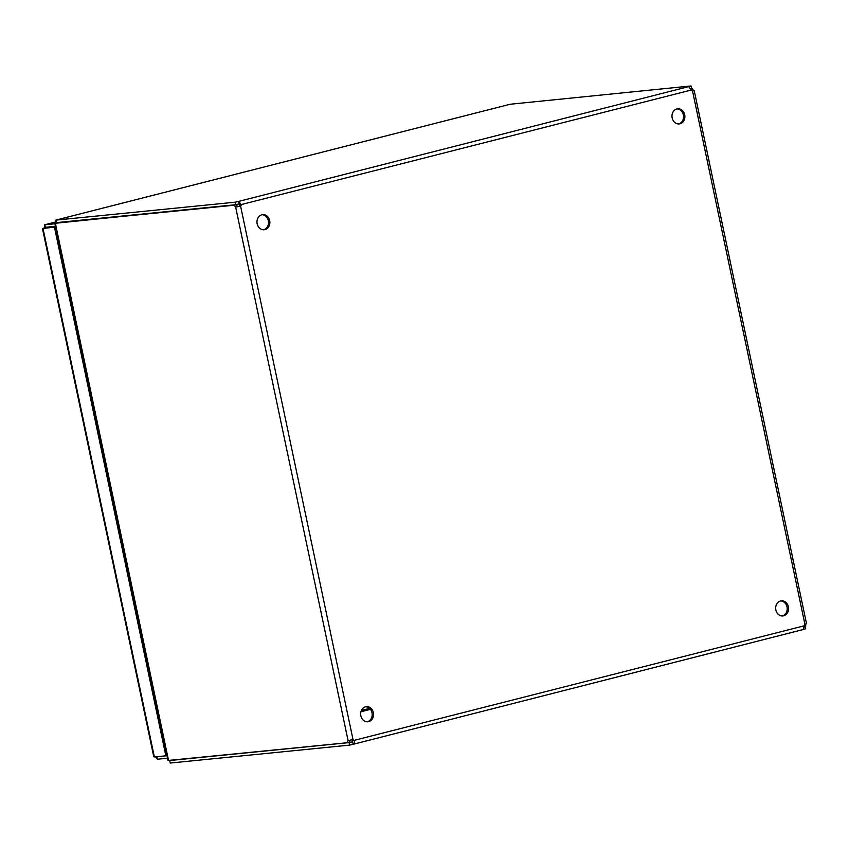 <?xml version="1.0" encoding="UTF-8"?>
<svg xmlns="http://www.w3.org/2000/svg" width="849" height="849" viewBox="0 0 849 849"><rect width="100%" height="100%" fill="white"/><g stroke="black" fill="none" stroke-linecap="round" stroke-linejoin="round"><path stroke-width="1.27" d="M782.194 615.981A7.599 6.442 84.3 0 0 787.023 606.929A7.599 6.442 84.3 0 0 780.687 600.933M788.381 606.791A7.599 6.442 -95.7 0 1 782.874 615.949A7.599 6.442 -95.7 0 1 775.71 609.03A7.599 6.442 -95.7 0 1 781.367 600.827A7.599 6.442 -95.7 0 1 788.381 606.791M367.182 721.809A7.599 6.442 84.3 0 0 372.011 712.757A7.599 6.442 84.3 0 0 365.686 706.761M373.38 712.619A7.599 6.442 -95.7 0 1 367.872 721.788A7.599 6.442 -95.7 0 1 360.708 714.858A7.599 6.442 -95.7 0 1 366.354 706.655A7.599 6.442 -95.7 0 1 373.38 712.619M678.51 123.954A7.599 6.442 84.3 0 0 683.339 114.902A7.599 6.442 84.3 0 0 677.003 108.905M684.697 114.764A7.599 6.442 -95.7 0 1 679.189 123.933A7.599 6.442 -95.7 0 1 672.026 117.003A7.599 6.442 -95.7 0 1 677.682 108.799A7.599 6.442 -95.7 0 1 684.697 114.764M263.498 229.782A7.599 6.442 84.3 0 0 268.326 220.729A7.599 6.442 84.3 0 0 261.991 214.733M269.685 220.591A7.599 6.442 -95.7 0 1 264.188 229.761A7.599 6.442 -95.7 0 1 257.014 222.831A7.599 6.442 -95.7 0 1 262.67 214.627A7.599 6.442 -95.7 0 1 269.685 220.591M54.824 223.425L55.355 223.276L168.548 760.428L167.953 760.258L54.824 223.425M509.952 104.31L56.904 219.838M168.548 760.428L347.782 742.695A2.43 1.284 75.7 0 1 348.09 740.657L348.759 740.413M57.18 219.764L55.811 220.124L56.342 222.629L235.725 204.705L235.205 202.189L238.611 201.404L241.296 204.779A2.43 2.059 -95.7 0 1 240.596 206.127L235.651 207.092A2.43 1.284 75.7 0 1 234.515 205.193L236.627 204.662A2.43 1.284 -104.3 0 0 237.773 206.551L240.596 206.127L353.035 739.691A2.43 2.059 -95.7 0 1 354.203 740.561C354.808 742.663 354.415 743.915 353.025 744.329L349.608 745.114L349.088 742.61L169.694 760.534L170.225 763.039L349.608 745.114M236.627 204.662L55.355 223.276M55.323 223.107L234.515 205.193M805.956 623.973A2.43 1.284 -104.3 0 0 805.722 625.915L804.268 626.286M690.821 88.837L692.455 88.423A2.43 1.284 -104.3 0 0 693.591 90.312C694.631 90.556 694.28 90.747 692.508 90.896A2.43 2.059 -95.7 0 1 691.341 90.015L688.635 86.63L691.022 85.961L510.249 104.236M691.022 85.961L691.553 88.466L690.725 88.646M350.244 740.063L350.213 740.116A2.43 1.284 -104.3 0 0 349.894 742.153L347.782 742.695M350.213 740.116L351.677 739.829A2.43 2.059 84.3 0 1 352.844 740.699L804.247 625.798A2.43 2.059 -95.7 0 1 804.948 624.45L806.03 623.877M348.09 740.657L235.651 207.092L237.773 206.551M239.238 206.265A2.43 2.059 84.3 0 0 239.938 204.917L239.142 203.919L235.725 204.705M239.142 203.919L238.611 201.404L688.656 86.64M235.205 202.189L55.811 220.124M239.938 204.917L691.341 90.015M692.073 90.705L694.195 90.546L806.529 623.675M692.455 88.423L691.171 88.551M693.591 90.312C694.631 90.556 694.28 90.747 692.508 90.896L804.948 624.45M804.247 625.798L803.175 629.544L353.216 744.286L352.579 741.803M349.088 742.61L352.494 741.814L352.844 740.699M804.268 626.509L804.905 626.371L805.436 628.876L803.504 629.353M804.905 626.371L804.268 626.435M155.526 756.841L157.415 759.218L167.518 758.21M156.874 756.714L166.988 755.706M156.916 756.703L157.415 759.218M42.461 228.519L54.453 227.139L165.852 755.812L154.369 756.958L153.765 756.703L42.45 228.519M154.369 756.958L42.97 228.285L55.514 226.704M166.956 755.525L165.852 755.812M55.546 226.863L54.453 227.139M54.898 223.775L44.668 224.805L56.172 221.865L44.795 224.783L44.19 228.402M44.795 224.783L45.549 228.264L45.326 227.299L55.429 226.28M361.419 710.433L369.548 708.363M370.451 709.34L360.942 711.759M803.069 629.565L353.375 744.233M51.948 226.63L49.168 227.341M510.1 104.257L57.032 219.795"/></g></svg>
